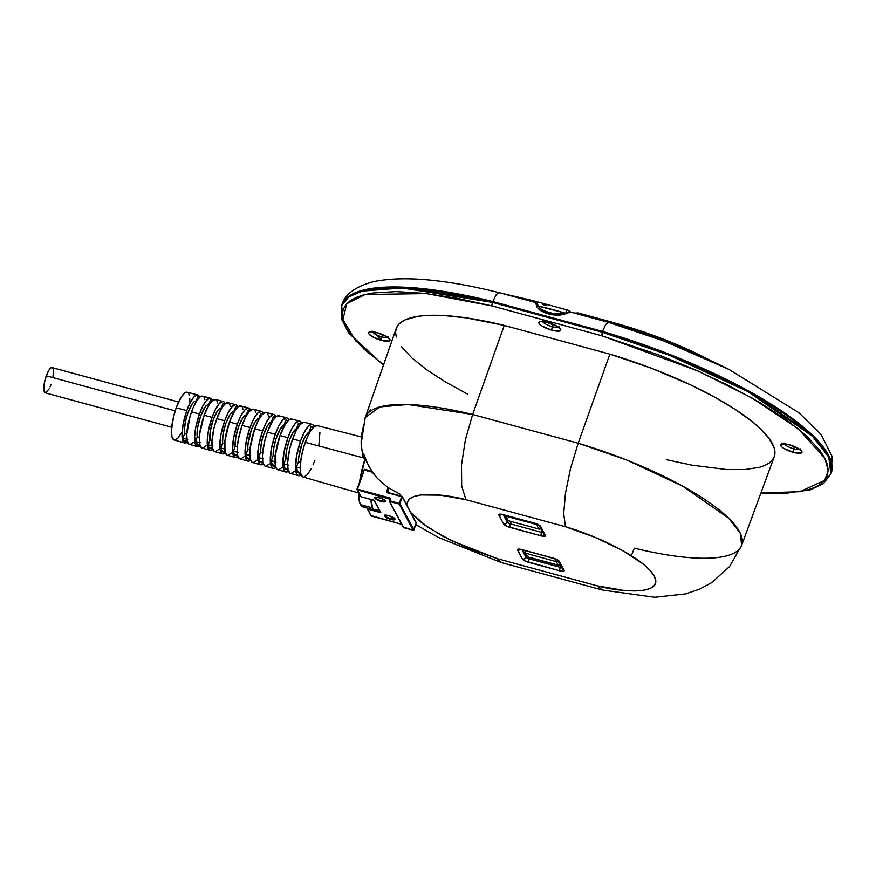 <?xml version="1.0" encoding="UTF-8"?>
<svg xmlns="http://www.w3.org/2000/svg" width="876" height="876" viewBox="0 0 876 876"><rect width="100%" height="100%" fill="white"/><g stroke="black" fill="none" stroke-linecap="round" stroke-linejoin="round"><path stroke-width="1.31" d="M178.594 401.985L52.078 367.581A13.085 3.559 105.2 0 0 46.286 375.815L175.2 410.866L46.286 375.815L49.045 369.957L50.874 367.898L52.352 367.712M184.617 441.307L187.519 442.106L184.617 441.307A23.356 6.362 105.2 0 1 183.653 440.179A23.356 6.362 105.2 0 0 184.617 441.307M187.234 441.154L183.653 440.179L187.234 441.154M197.385 444.909L200.111 445.654A25.086 6.833 -74.8 0 1 197.308 446.629A25.086 6.833 -74.8 0 1 199.41 413.998A25.086 6.833 -74.8 0 1 210.481 398.219A25.086 6.833 -74.8 0 1 212.419 400.452L211.039 398.46L209.725 398.175L206.495 400.376L202.871 405.927L199.41 413.998L191.505 411.884L199.41 413.998L195.644 428.068L194.636 436.675L195.775 445.194L198.118 446.683L200.122 445.687L197.385 444.909A23.455 6.384 105.2 0 1 196.301 443.716A23.455 6.384 105.2 0 0 197.385 444.909M199.827 444.669L196.301 443.716L199.827 444.669M210.152 448.501L212.704 449.191L210.152 448.501A23.543 6.406 105.2 0 1 208.948 447.242A23.543 6.406 105.2 0 0 210.152 448.501M212.408 448.183L208.948 447.242L212.408 448.183M222.931 452.071L225.274 452.706L222.931 452.071A23.619 6.428 105.2 0 1 221.595 450.757A23.619 6.428 105.2 0 0 222.931 452.071M225.001 451.677L221.595 450.757L225.001 451.677M235.71 455.619L237.856 456.199L235.71 455.619A23.685 6.45 105.2 0 1 234.253 454.261L235.71 455.619M237.582 455.17L234.253 454.261L237.582 455.17M246.912 457.765A23.751 6.461 105.2 0 0 248.39 459.134A23.751 6.461 105.2 0 0 248.499 459.155L246.912 457.765L250.164 458.652L246.912 457.765L245.992 454.469L247.809 449.41L245.992 454.469A23.751 6.461 105.2 0 0 246.912 457.765M261.3 462.681L259.57 461.258A23.805 6.482 105.2 0 1 258.617 457.666L263.358 458.838L258.617 457.666L260.468 452.498A18.484 5.037 105.2 0 1 263.972 433.445A18.484 5.037 105.2 0 1 271.45 421.805L273.301 416.647L271.45 421.805L267.793 425.298L263.15 435.93L261.234 443.617L260.468 452.498L258.617 457.666L259.57 461.258L262.756 462.123L259.57 461.258A23.805 6.482 105.2 0 0 261.059 462.627L262.997 463.152M286.89 420.425L285.85 420.042L283.966 425.287L280.375 428.901L275.841 439.314L273.553 449.235L273.126 455.586L271.242 460.842L272.228 464.74L275.338 465.594L272.228 464.74A23.849 6.493 105.2 0 0 273.717 466.12L275.568 466.623M299.515 423.798L298.398 423.447L296.482 428.791L292.945 432.503L289.332 440.343L286.682 450.001L285.795 458.652L283.879 463.995L284.897 468.222L287.919 469.043L284.897 468.222A23.882 6.504 105.2 0 0 286.386 469.602L288.138 470.073M299.723 473.128L297.555 471.693A23.904 6.504 105.2 0 1 296.515 467.138L298.464 461.696L296.515 467.138L300.183 468.036L296.515 467.138L297.555 471.693L300.501 472.493L297.555 471.693A23.904 6.504 105.2 0 0 299.055 473.073L300.709 473.522M300.545 441.066A26.587 7.238 -74.8 0 1 312.272 424.345A26.587 7.238 -74.8 0 1 314.243 426.481L312.863 424.597L311.473 424.302L308.056 426.634L304.213 432.514L300.545 441.066L292.65 438.953L300.545 441.066L296.559 455.98L295.519 468.868L296.69 474.124L297.785 475.405L301.114 474.792A26.587 7.238 -74.8 0 1 298.322 475.646A26.587 7.238 -74.8 0 1 300.545 441.066M312.272 424.345L304.322 422.298A26.466 7.205 105.2 0 0 292.65 438.953L289.715 448.819L287.613 462.878L288.04 469.667L289.901 473.139M364.241 507.029L362.171 506.569L360.529 504.653L359.379 501.357L358.678 492.75A39.814 10.841 105.2 0 0 360.529 504.653A39.814 10.841 105.2 0 0 363.014 506.952L375.158 510.248A39.814 10.841 -74.8 0 1 372.672 507.96L360.529 504.653L372.672 507.96L374.205 509.81L376.143 510.358L378.826 509.306A39.814 10.841 -74.8 0 1 375.158 510.248M361.262 436.916L317.046 425.572A26.652 7.26 105.2 0 0 305.286 442.336L365.095 458.345L305.286 442.336A26.652 7.26 105.2 0 0 303.063 477.004L358.678 492.98M285.696 472.022A26.4 7.183 -74.8 0 0 288.489 471.157L285.171 471.781L284.076 470.511L282.915 465.287L283.944 452.487L287.908 437.682A26.4 7.183 -74.8 0 1 299.548 421.071A26.4 7.183 -74.8 0 1 301.519 423.228L300.139 421.334L298.76 421.027L295.365 423.349L291.555 429.196L287.908 437.682L280.002 435.569L287.908 437.682A26.4 7.183 -74.8 0 0 285.696 472.022L277.812 469.755A26.28 7.15 105.2 0 1 280.002 435.569L275.349 455.016L275.031 463.054L276.192 468.244L277.276 469.514M299.548 421.071L291.599 419.035A26.28 7.15 105.2 0 0 280.002 435.569L285.543 423.809L289.2 419.67L292.179 419.286M273.071 468.386A26.203 7.139 -74.8 0 0 275.863 467.521L273.914 468.452L272.546 468.156L270.706 464.718L270.301 461.707L271.33 448.994L275.261 434.299A26.203 7.139 -74.8 0 1 286.824 417.808A26.203 7.139 -74.8 0 1 288.784 419.976L287.405 418.071L286.036 417.764L282.663 420.064L278.886 425.867L275.261 434.299L267.366 432.186L275.261 434.299A26.203 7.139 -74.8 0 0 273.071 468.386L265.176 466.12A26.094 7.107 105.2 0 1 267.366 432.186L264.475 441.909L262.395 455.772L262.822 462.462L264.651 465.89M286.824 417.808L278.875 415.772A26.094 7.107 105.2 0 0 267.366 432.186L272.863 420.513L276.498 416.396L279.455 416.023M260.446 464.762A26.017 7.085 -74.8 0 0 263.238 463.886L261.278 464.827L259.92 464.521L258.091 461.115L257.697 458.126L258.716 445.512L262.625 430.915A26.017 7.085 -74.8 0 1 274.1 414.545A26.017 7.085 -74.8 0 1 276.06 416.724L274.681 414.797L273.323 414.501L269.972 416.779L266.216 422.55L262.625 430.915L254.719 428.802L262.625 430.915A26.017 7.085 -74.8 0 0 260.446 464.762L252.551 462.495A25.908 7.052 105.2 0 1 254.719 428.802L250.131 447.975L250.218 458.86L252.036 462.265M274.1 414.545L266.151 412.508A25.908 7.052 105.2 0 0 254.719 428.802L258.3 420.469L262.034 414.731L265.373 412.465L266.72 412.76M247.82 461.137A25.831 7.03 -74.8 0 0 250.613 460.239L248.642 461.192L247.295 460.896L246.233 459.659L245.094 454.556L246.101 442.019L249.978 427.532A25.831 7.03 -74.8 0 1 261.376 411.282A25.831 7.03 -74.8 0 1 263.337 413.472L261.946 411.534L260.599 411.238L257.27 413.505L253.547 419.221L249.978 427.532L242.083 425.418L249.978 427.532A25.831 7.03 -74.8 0 0 247.82 461.137L239.925 458.871A25.722 6.997 105.2 0 1 242.083 425.418L238.217 439.84L237.188 448.665L237.604 455.268L239.411 458.63M261.376 411.282L253.427 409.234A25.722 6.997 105.2 0 0 242.083 425.418L245.63 417.151L249.342 411.446L252.649 409.191L253.996 409.486M235.195 457.513A25.645 6.986 -74.8 0 0 237.987 456.604L236.016 457.568L234.669 457.272L232.874 453.91L232.49 450.976L233.487 438.537L237.341 424.148A25.645 6.986 -74.8 0 1 248.653 408.008A25.645 6.986 -74.8 0 1 250.602 410.209L249.222 408.26L247.886 407.975L244.579 410.22L240.878 415.903L237.341 424.148L229.435 422.035L237.341 424.148A25.645 6.986 -74.8 0 0 235.195 457.513L227.3 455.246A25.535 6.953 105.2 0 1 229.435 422.035L224.913 440.935L224.99 451.666L226.785 455.005M248.653 408.008L240.703 405.971A25.535 6.953 105.2 0 0 229.435 422.035L234.823 410.614L238.371 406.584L241.261 406.223M222.57 453.888A25.459 6.931 -74.8 0 0 225.373 452.969L223.38 453.943L222.055 453.648L221.004 452.421L219.876 447.395L220.872 435.043L224.694 420.765A25.459 6.931 -74.8 0 1 235.929 404.745A25.459 6.931 -74.8 0 1 237.878 406.957L236.487 404.997L235.162 404.701L231.888 406.935L228.209 412.574L224.694 420.765L216.799 418.651L224.694 420.765A25.459 6.931 -74.8 0 0 222.57 453.888L214.675 451.622A25.349 6.898 105.2 0 1 216.799 418.651L213.985 428.101L211.97 441.559L212.386 448.063L214.16 451.381M235.929 404.745L227.968 402.708A25.349 6.898 105.2 0 0 216.799 418.651L222.132 407.307L225.669 403.321L228.537 402.949M209.944 450.253A25.273 6.877 -74.8 0 0 212.748 449.322L210.744 450.319L209.43 450.023L207.656 446.716L207.273 443.814L208.258 431.55L212.058 417.381A25.273 6.877 -74.8 0 1 223.205 401.482A25.273 6.877 -74.8 0 1 225.154 403.705L223.763 401.723L222.449 401.438L219.186 403.65L215.54 409.256L212.058 417.381L204.152 415.268L212.058 417.381A25.273 6.877 -74.8 0 0 209.944 450.253L202.049 447.986A25.152 6.855 105.2 0 1 204.152 415.268L199.695 433.883L199.389 441.581L199.772 444.46L201.535 447.756M223.205 401.482L215.244 399.434A25.152 6.855 105.2 0 0 204.152 415.268L209.452 404.011L212.956 400.047L215.803 399.686M210.481 398.219L202.52 396.171A24.966 6.8 105.2 0 0 191.505 411.884A24.966 6.8 105.2 0 0 189.424 444.362L197.308 446.629M184.683 443.004A24.9 6.778 -74.8 0 0 187.453 442.084L184.179 442.774L183.15 441.581L182.055 436.653L183.029 424.575L186.774 410.614A24.9 6.778 -74.8 0 1 197.757 394.945A24.9 6.778 -74.8 0 1 199.673 397.146L198.304 395.196L197.001 394.912L193.804 397.091L190.201 402.61L186.774 410.614L176.229 407.8L186.774 410.614A24.9 6.778 -74.8 0 0 184.683 443.004L174.16 439.982A24.747 6.734 105.2 0 1 176.229 407.8L181.452 396.719L184.891 392.82L187.694 392.47M197.757 394.945L187.146 392.229A24.747 6.734 105.2 0 0 176.229 407.8L173.492 417.02L171.521 430.16L171.926 436.511L173.667 439.752M394.715 518.778A5.125 1.369 19.7 0 1 390.083 518.515A5.125 1.369 19.7 0 1 385.155 515.723L384.444 516.095A5.683 1.522 -160.3 0 0 390.751 519.446A5.683 1.522 -160.3 0 0 395.01 518.964L388.703 515.614L385.944 515.143L384.345 515.745L385.9 517.398L390.751 519.446L394.189 519.895L395.01 518.964A5.683 1.522 -160.3 0 0 388.703 515.614A5.683 1.522 -160.3 0 0 384.444 516.095L385.155 515.723A5.125 1.369 19.7 0 1 385.079 515.329M385.079 500.754L385.396 500.995A5.683 1.522 -160.3 0 0 379.1 497.656A5.683 1.522 -160.3 0 0 374.84 498.126L375.552 497.754A5.125 1.369 19.7 0 1 375.475 497.36C372.639 496.331 384.487 498.466 385.079 500.754L385.122 500.776A5.125 1.369 19.7 0 1 380.469 500.546A5.125 1.369 19.7 0 1 375.552 497.754L375.136 498.532L378.038 500.349L385.079 501.817L385.101 500.601L381.191 498.345L376.33 497.174L374.84 498.126A5.683 1.522 -160.3 0 0 381.137 501.477A5.683 1.522 -160.3 0 0 385.396 500.995L385.079 500.754M367.515 508.398A40.384 10.994 -74.8 0 1 367.296 508.485L367.942 508.08L367.635 509.142L380.841 512.734L374.216 500.338L361.011 496.747L357.32 489.848L389.908 499.2M793.711 448.83A8.53 2.278 19.7 0 1 784.381 444.022A8.53 2.278 19.7 0 0 793.711 448.83L794.477 446.661L793.711 448.83A2.847 0.777 105.2 0 0 793.295 452.366A2.847 0.777 -74.8 0 1 793.711 448.83A8.53 2.278 19.7 0 0 799.416 449.41A8.53 2.278 19.7 0 1 793.711 448.83M784.14 443.081L783.264 444.11L789.385 444.877A2.847 0.777 -74.8 0 1 789.199 444.712A11.377 3.033 -160.3 0 0 780.691 445.665A11.377 3.033 -160.3 0 0 793.295 452.366L801.168 453.056L801.814 451.414L798.901 448.808L789.199 444.712L783.681 443.76L780.702 444.428L781.283 446.464L783.604 448.271L793.295 452.366A11.377 3.033 -160.3 0 0 801.814 451.414A11.377 3.033 -160.3 0 0 789.199 444.712A2.847 0.777 105.2 0 0 789.396 444.888C794.806 446.563 798.419 448.337 800.237 450.187L800.204 448.83M381.739 336.811A8.53 2.278 19.7 0 1 372.42 332.015A8.53 2.278 19.7 0 0 381.739 336.811L382.516 334.654L381.739 336.811A2.847 0.777 105.2 0 0 381.323 340.348A2.847 0.777 -74.8 0 1 381.739 336.811A8.53 2.278 19.7 0 0 387.455 337.391A8.53 2.278 19.7 0 1 381.739 336.811M377.425 332.869A2.847 0.777 -74.8 0 1 377.238 332.705A11.377 3.033 -160.3 0 0 368.719 333.657A11.377 3.033 -160.3 0 0 381.323 340.348L389.207 341.038L389.842 339.395L386.929 336.789L377.238 332.705L371.709 331.752L368.741 332.409L368.719 333.657L371.632 336.264L381.323 340.348A11.377 3.033 -160.3 0 0 389.842 339.395A11.377 3.033 -160.3 0 0 377.238 332.705A2.847 0.777 105.2 0 0 377.425 332.869M553.752 313.838L546.339 311.823M552.351 326.682A8.815 2.354 19.7 0 1 542.682 321.667A8.815 2.354 19.7 0 0 552.351 326.682L553.172 324.383L552.351 326.682A2.847 0.777 105.2 0 0 551.935 330.219A2.847 0.777 -74.8 0 1 552.351 326.682A8.815 2.354 19.7 0 0 558.319 327.263A8.815 2.354 19.7 0 1 552.351 326.682M542.463 320.747L541.609 321.755L547.916 322.554A2.847 0.777 -74.8 0 1 547.741 322.39A11.662 3.11 -160.3 0 0 539.014 323.364A11.662 3.11 -160.3 0 0 551.935 330.219L560.005 330.931L560.662 329.245L557.673 326.573L545.671 321.886L540.7 321.448L539.036 322.083L539.627 324.186L542.003 326.036L551.935 330.219A11.662 3.11 -160.3 0 0 560.662 329.245A11.662 3.11 -160.3 0 0 547.741 322.39A2.847 0.777 105.2 0 0 547.938 322.554C553.577 324.328 557.3 326.146 559.085 328.018L559.063 326.693M537.755 306.392C538.532 305.932 546.12 307.717 560.509 311.757L559.665 314.101L560.509 311.757L565.075 313.006L538.51 306.206M363.31 426.13L361.087 442.084L361.678 434.047L364.613 422.09A156.684 41.774 19.7 0 1 365.226 417.545A156.684 41.774 19.7 0 1 472.624 414.512L465.364 439.927L461.51 464.97L461.663 485.906L465.923 499.67L440.387 495.159L420.798 494.951L413.987 496.495L409.442 499.068L407.318 502.616L407.679 507.029C402.292 490.067 442.062 493.385 465.923 499.67L461.663 485.906L461.51 464.97L465.364 439.927L472.624 414.512L408.041 404.504L379.954 406.913L365.226 417.545L361.109 444.022L363.058 457.787A145.81 38.873 19.7 0 1 363.715 454.042A145.81 38.873 -160.3 0 0 363.058 457.787L365.095 458.334L363.058 457.787L361.098 443.836M400.168 494.283L400.89 496.013L400.168 494.283L387.718 487.374L400.168 494.283M500.864 562.414L497.513 558.735L451.184 540.569L427.269 526.947L410.888 512.69L422.56 523.596L442.928 536.331L468.934 548.529L497.513 558.735L500.853 562.414L602.25 589.975L597.049 585.792L497.513 558.735L597.049 585.792L602.447 590.03L654.7 597.279L685.612 593.906L699.541 589.176L711.64 582.671L729.533 566.586L741.643 545.31A156.684 41.774 19.7 0 1 634.323 548.157L631.399 555.712L634.323 548.157M363.715 454.042L369.026 466.919L377.173 478.165L387.718 487.374L377.173 478.165L372.76 472.755L365.982 460.634L363.715 454.042M666.297 459.648L692.128 465.2L726.324 469.503L744.961 469.547L759.481 467.313L765.044 465.364L769.402 462.878L772.523 459.889L774.373 456.407L774.953 452.476L774.231 448.118L768.975 438.285L758.78 427.258L751.937 421.411L735.063 409.311L714.422 397.014L690.726 384.947L651.273 368.172L609.86 354.145L504.237 325.423L472.624 414.512L504.237 325.423A157.538 42.004 -160.3 0 0 396.226 328.456L365.226 417.545M492.104 305.954L601.746 335.76L658.413 354.791L695.051 369.705L729.259 385.812L759.853 402.544L785.761 419.308L806.062 435.525L820.056 450.625L824.524 457.59L827.251 464.072L828.203 470.029L827.393 475.405L824.809 480.147L820.473 484.22L814.439 487.582L806.752 490.21L786.681 493.166L760.915 492.98L800.007 491.677L824.612 480.398L828.203 470.598L824.907 458.323L798.222 428.78L751.849 397.901L697.898 370.964L601.746 335.76L602.25 332.256A216.701 57.772 19.7 0 1 830.897 474.069L828.805 457.13L812.348 436.149L747.524 391.397L669.428 355.284L602.25 332.256L492.421 302.395L492.728 301.541A216.701 57.772 -160.3 0 0 341.782 305.001L349.119 296.055L362.719 290.252L402.402 287.142L492.728 301.541L602.557 331.402L602.25 332.256L492.421 302.395L492.728 301.541L602.557 331.402L601.746 335.76L492.104 305.954L491.951 304.498L492.104 305.954L456.626 298.19L424.225 293.35L396.04 291.599L373.066 292.989L363.781 294.851L356.094 297.479L350.05 300.851L345.724 304.914L343.14 309.666L342.319 315.031L343.282 320.988L346.009 327.482L350.477 334.446L364.471 349.546L383.557 364.876L355.755 340.841L342.899 319.576L346.765 303.709L365.193 294.5L426.513 293.602L492.104 305.954M741.643 545.31L740.297 533.232L728.733 518.264L682.722 486.169L626.734 460.042L578.193 443.223L570.517 468.518L565.458 493.232L563.706 513.654L565.458 526.739L465.923 499.67L565.458 526.739L563.706 513.654L565.458 493.232L570.517 468.518L578.193 443.223L472.624 414.512L578.193 443.223L609.86 354.145L578.193 443.223A156.684 41.774 19.7 0 1 741.643 545.31L774.242 456.801A157.538 42.004 -160.3 0 0 609.86 354.145L504.237 325.423L466.295 317.879L444.209 315.568L425.572 315.524L417.764 316.356L405.489 319.707L401.131 322.182L398.011 325.182L396.149 328.664L395.58 332.595L396.302 336.953M401.558 346.786L411.753 357.813L426.524 369.65L445.358 381.903L467.631 394.145M760.839 493.188L781.874 493.681L810.015 489.936L823.451 483.661L831.204 473.215L832.2 456.571L821.206 434.682L799.131 412.892L729.084 369.475C690.967 350.411 651.426 334.862 610.473 322.839A614.328 126.702 106.4 0 0 608.13 322.259L605.644 324.624L602.557 331.402L669.724 354.43L747.83 390.554L812.654 435.306L829.112 456.286L831.204 473.215A216.701 57.772 -160.3 0 0 602.557 331.413L605.644 324.624L608.119 322.259L663.855 341.005L729.084 369.475L663.855 341.005L608.119 322.259L576.101 313.488M537.152 302.899L499.627 292.759A614.328 206.988 -76 0 1 501.214 293.142L486.552 289.649C438.537 278.721 400.901 276.049 373.658 281.634C355.492 286.529 344.87 294.314 341.782 305.001L341.487 305.844A216.701 57.772 19.7 0 1 341.487 305.844A216.701 57.772 19.7 0 1 492.421 302.395L491.951 304.498L492.421 302.395L402.095 287.985L362.423 291.095L348.812 296.898L341.487 305.844L341.355 318.776L348.768 333.077L383.48 365.084M565.458 526.739L595.658 537.612L622.759 550.621L643.203 564.045L650.036 570.353L654.284 576.123L655.806 581.138L654.547 585.256L650.561 588.322L643.959 590.249L634.98 590.961L623.92 590.435L597.049 585.792C622.059 592.548 664.413 595.373 654.284 576.123C643.761 556.764 590.523 533.593 565.458 526.739M501.357 514.223L503.306 514.77A2.847 0.777 -74.8 0 1 503.131 514.606A5.683 1.522 -160.3 0 0 498.871 515.077A2.847 2.628 -28.1 0 0 501.598 514.42A2.847 2.628 151.9 0 1 498.871 515.077L503.667 524.067A5.683 1.522 -160.3 0 0 509.974 527.407A2.847 0.777 -74.8 0 1 510.39 523.87L541.554 532.345L510.39 523.87A2.847 0.777 105.2 0 0 509.974 527.407L541.138 535.882A2.847 0.777 -74.8 0 1 541.554 532.345A2.847 0.756 19.7 0 0 542.967 532.586A2.847 0.756 19.7 0 1 541.554 532.345L542.069 530.9L541.554 532.345A2.847 0.777 105.2 0 0 541.138 535.882A5.683 1.522 -160.3 0 0 545.398 535.411A2.847 2.628 151.9 0 1 543.81 534.163A2.847 2.628 -28.1 0 0 545.398 535.411L540.591 526.421A5.683 1.522 -160.3 0 0 534.283 523.082L502.112 514.365L498.772 514.738L503.667 524.067L506.865 526.29L542.145 536.123L545.496 535.751L540.591 526.421L534.283 523.082A2.847 0.777 105.2 0 0 534.48 523.246A2.847 0.777 -74.8 0 1 534.47 523.246A2.847 0.777 -74.8 0 1 534.283 523.082L503.131 514.606A2.847 0.777 105.2 0 0 503.306 514.77A2.847 0.777 105.2 0 0 503.536 514.716M522.03 549.745A2.847 0.777 -74.8 0 1 521.833 549.58A5.683 1.522 -160.3 0 0 517.574 550.062A2.847 2.628 -28.1 0 0 520.311 549.405A2.847 2.628 151.9 0 1 517.574 550.062L522.381 559.041A5.683 1.522 -160.3 0 0 528.688 562.392A2.847 0.777 -74.8 0 1 529.104 558.855L560.257 567.32A2.847 0.777 105.2 0 0 559.852 570.856A2.847 0.777 -74.8 0 1 560.257 567.32A2.847 0.756 19.7 0 0 561.68 567.56A2.847 0.756 19.7 0 1 560.257 567.32L560.782 565.885L560.257 567.32L529.104 558.855A2.847 0.777 105.2 0 0 528.688 562.392L560.859 571.108L563.783 571.207L564.111 570.385L559.304 561.407L556.107 559.173L521.833 549.58L519.074 549.11L517.475 549.712L522.381 559.041L524.647 560.815L559.852 570.856A5.683 1.522 -160.3 0 0 564.111 570.385L559.304 561.407A2.847 2.628 151.9 0 1 557.826 560.344A2.847 2.628 -28.1 0 0 559.304 561.407A5.683 1.522 -160.3 0 0 552.997 558.056A2.847 0.777 105.2 0 0 553.183 558.22A2.847 0.777 -74.8 0 1 553.172 558.22A2.847 0.777 -74.8 0 1 552.997 558.056L521.833 549.58A2.847 0.777 105.2 0 0 522.008 549.745A2.847 0.777 105.2 0 0 522.249 549.69M381.202 339.22L373.034 331.862L381.202 339.22M610.123 322.729A614.328 126.702 106.4 0 0 608.13 322.259L571.886 312.414L568.535 312.502L558.406 315.283L548.803 313.772L540.043 310.334L537.196 307.323L535.86 302.614L499.627 292.759A614.328 206.988 -76 0 1 502.868 293.57M546.92 305.746L542.781 304.53M496.144 294.851L492.728 301.541L496.144 294.851L497.918 293.121L496.144 294.851M499.616 292.759L497.918 293.121L499.616 292.759M343.031 320.079L341.64 305.417M507.237 522.205L503.251 514.76L507.237 522.205A2.847 2.628 151.9 0 1 503.667 524.067A2.847 2.628 -28.1 0 0 507.237 522.205L507.784 520.673L507.237 522.205A2.847 0.756 19.7 0 0 510.39 523.87L511.19 521.647L510.39 523.87A2.847 0.756 19.7 0 1 507.237 522.205M520.07 549.208L522.008 549.745L525.95 557.18A2.847 0.756 19.7 0 0 529.104 558.855L529.564 557.541L529.104 558.855A2.847 0.756 19.7 0 1 525.95 557.18A2.847 2.628 151.9 0 1 522.381 559.041A2.847 2.628 -28.1 0 0 525.95 557.18L526.388 555.953L525.95 557.18L521.965 549.734L553.172 558.22L557.716 560.158L562.523 569.148A2.847 2.628 -28.1 0 0 564.111 570.385A2.847 2.628 151.9 0 1 562.523 569.148L562.425 567.33M370.318 409.705L368.993 411.84M535.86 302.614A2.847 2.825 -67.3 0 1 536.254 302.746A2.847 2.825 112.7 0 0 535.86 302.614L536.189 304.432A2.847 2.486 -16.1 0 1 538.609 306.129A2.847 2.486 163.9 0 0 536.189 304.432C537.273 313.006 557.793 318.415 567.276 312.885A2.847 1.752 -106.3 0 0 566.126 312.688A2.847 1.752 73.7 0 1 567.276 312.885L571.886 312.414A2.847 2.256 -76.1 0 0 571.831 312.393A2.847 2.256 -76.1 0 0 571.71 312.371M571.831 312.393A2.847 2.256 103.9 0 1 571.886 312.414L609.97 322.696M502.627 293.504L535.773 302.581M538.609 306.129A2.847 2.486 -16.1 0 1 538.62 306.162C538.959 306.709 538.39 308.878 547.544 311.878C548.814 312.655 561.067 315.699 566.17 312.677L571.842 312.393L575.828 313.411M540.591 526.421A2.847 2.628 151.9 0 1 539.112 525.359A2.847 2.628 -28.1 0 0 540.591 526.421M566.137 311.133A5.683 1.544 -74.8 0 1 567.484 310.049L566.137 311.133M567.747 310.235A5.683 5.365 141.4 0 1 570.583 312.185L567.484 310.049L532.356 300.501A5.683 1.544 105.2 0 0 531.217 301.278A5.683 1.544 -74.8 0 1 532.345 300.501A5.683 1.544 -74.8 0 1 532.619 300.687M613.43 322.664A5.683 1.544 105.2 0 0 613.145 322.467A5.683 1.544 -74.8 0 1 613.43 322.664A137.28 36.606 19.7 0 1 710.162 360.343M712.549 361.459L664.939 339.658L613.167 322.478A5.683 1.544 105.2 0 0 611.974 323.321A5.683 1.544 -74.8 0 1 613.167 322.478L578.04 312.929A5.683 1.544 105.2 0 0 576.901 313.707L578.302 313.115M416.275 523.246L413.899 529.881L399.894 503.689L402.292 496.988L410.231 511.803M401.865 496.298L387.685 492.443L388.692 488.041L387.685 492.421L386.71 491.447L388.09 487.625L386.71 491.447L387.652 492.411L387.028 492.586L386.71 491.447A1.139 1.051 -28.1 0 0 387.4 492.772L401.909 496.287L387.4 492.772L401.668 496.648L399.259 503.361L401.668 496.648L402.292 496.988L416.297 523.169L413.187 530.254L403.683 527.67L389.667 501.477L399.182 504.061L413.187 530.254L403.332 527.002M371.61 515.712L401.69 524.297L371.325 516.041L367.635 509.142L380.841 512.734L374.041 500.349L380.304 511.737M372.41 472.274L364.241 470.051L357.408 489.147L389.623 497.907L390.368 498.805L389.754 500.776L399.259 503.361L389.754 500.776L390.313 499.221A1.139 1.051 -28.1 0 0 389.623 497.907L357.408 489.147L364.241 470.051L372.41 472.274M379.91 511.343L376.253 510.347L379.91 511.343M364.81 469.394L364.241 470.051L364.745 469.328L371.72 471.277M374.107 500.393L361.087 496.769M370.986 515.384L367.296 508.485M373.592 500.119L361.043 496.78L357.003 489.607L357.408 489.147L357.32 489.848L389.535 498.608L389.623 497.907L390.313 499.221L389.36 500.743M361.043 496.78L356.97 489.147L364.241 470.051L357.003 489.115M401.701 524.319L371.413 516.063M413.855 529.958L413.275 530.265M413.22 530.287L403.365 527.418L389.316 500.776L389.667 501.477L389.754 500.776L389.667 501.477L399.182 504.061L413.187 530.254L413.899 529.881L399.894 503.689L399.182 504.061L402.27 496.572L416.275 522.753L413.91 529.925M403.365 527.418L389.349 501.236L389.875 499.221M385.046 500.908A5.125 1.369 19.7 0 1 380.272 500.481A5.125 1.369 19.7 0 1 375.552 497.754M394.649 518.866A5.125 1.369 19.7 0 1 389.875 518.45A5.125 1.369 19.7 0 1 385.155 515.723M505.824 515.449A5.683 1.544 105.2 0 0 506.01 516.205L536.649 524.538A5.683 1.544 -74.8 0 1 536.484 523.925A5.683 1.544 105.2 0 0 536.649 524.538L538.685 528.973L508.047 520.651L506.01 516.205L536.649 524.538A2.847 2.606 -24.6 0 0 537.919 524.593A2.847 2.606 155.4 0 1 536.649 524.538L538.685 528.973L508.047 520.651L506.01 516.205A5.683 1.544 -74.8 0 1 505.824 515.449M504.499 515.099A2.847 2.606 -24.6 0 0 506.01 516.205A2.847 2.606 155.4 0 1 504.499 515.099M541.007 528.918L538.882 529.17A2.847 0.777 -74.8 0 1 538.685 528.973L508.047 520.651A2.847 0.777 105.2 0 0 508.244 520.848L506.405 519.282A2.847 2.606 -24.6 0 0 508.047 520.651L506.459 519.391L504.368 514.847M538.685 528.973A2.847 2.606 -24.6 0 0 540.886 528.699L538.685 528.973M556.096 561.538L525.469 553.205L527.779 556.884L558.406 565.206L556.096 561.538A2.847 0.777 -74.8 0 1 556.118 559.304A2.847 0.777 105.2 0 0 556.096 561.538L558.297 561.242A2.847 2.65 147.9 0 1 556.096 561.538L558.406 565.206L527.779 556.884A5.683 1.544 105.2 0 0 528.097 557.147A5.683 1.544 -74.8 0 1 527.779 556.884A2.847 2.65 147.9 0 1 526.268 555.778A2.847 2.65 -32.1 0 0 527.779 556.884L525.469 553.205L556.096 561.538M560.53 565.414L558.724 565.48A5.683 1.544 -74.8 0 1 558.406 565.206A2.847 2.65 -32.1 0 0 560.333 565.053A2.847 2.65 147.9 0 1 558.406 565.206A5.683 1.544 105.2 0 0 558.724 565.48L528.097 557.147L523.968 552.11A2.847 2.65 147.9 0 1 523.64 550.194M525.545 550.708A2.847 0.777 105.2 0 0 525.469 553.205L525.545 550.708M523.859 551.935L525.469 553.205A2.847 2.65 147.9 0 1 523.968 552.11M370.876 499.451L372.672 507.96A39.814 10.841 -74.8 0 1 370.887 499.451M181.715 432.383L178.146 437.869L174.959 440.037M188.723 393.663L189.435 395.711M189.807 398.547L189.84 402.062M196.093 401.142L197.866 396.664L199.739 397.167L197.866 396.664L196.246 401.186L194.45 401.547L192.304 403.781L187.924 412.771L185.46 421.498L184.398 429.623L184.606 433.708L186.763 434.255L184.606 433.708L182.985 438.241L184.606 433.708A18.484 5.037 105.2 0 1 187.825 413.045A18.484 5.037 105.2 0 1 196.093 401.142A18.484 5.037 105.2 0 1 196.246 401.197M187.716 439.445L182.985 438.241A23.356 6.362 105.2 0 0 183.653 440.179A23.356 6.362 105.2 0 1 182.985 438.241L187.716 439.445M204.831 399.686L204.108 397.616M203.079 396.412L200.254 396.773L196.771 400.715L193.18 407.625L190.015 416.461L186.763 434.452L187.168 440.858L188.92 444.132M190.223 444.417L193.432 442.227M309.655 432.503L308.987 432.306L310.936 426.875L313.159 427.488L310.936 426.875L308.987 432.306L305.527 436.117L302.001 443.793L298.705 457.71L298.464 461.696L300.556 462.2L298.464 461.696A18.484 5.037 105.2 0 1 302.001 443.793A18.484 5.037 105.2 0 1 308.987 432.306L309.655 432.503M210.459 399.949L208.795 404.592L206.999 405.073L204.896 407.362L200.593 416.22L197.648 427.597L197.231 436.883L195.567 441.526A23.455 6.384 105.2 0 0 196.301 443.716A23.455 6.384 105.2 0 1 195.567 441.526L197.231 436.883L199.389 437.42L197.231 436.883A18.484 5.037 105.2 0 1 200.582 416.253A18.484 5.037 105.2 0 1 208.773 404.592L210.459 399.949L212.397 400.474L210.459 399.949M200.308 442.719L195.567 441.526L200.308 442.719M217.576 402.982L216.843 400.89M202.849 448.041L206.09 445.84M223.041 403.256L221.332 408.008L219.547 408.61L217.478 410.932L213.273 419.659L210.36 430.806L209.868 440.026L208.17 444.789A23.543 6.406 105.2 0 0 208.948 447.242A23.543 6.406 105.2 0 1 208.17 444.789L209.868 440.026L212.025 440.562L209.868 440.026A18.484 5.037 105.2 0 1 213.273 419.659A18.484 5.037 105.2 0 1 221.332 408.008L223.041 403.256L225.044 403.792L223.041 403.256M212.901 445.972L208.17 444.789L212.901 445.972M230.311 406.278L229.589 404.175M215.485 451.677L218.748 449.454M235.611 406.574L233.87 411.435L232.096 412.158L230.059 414.523L225.953 423.108L223.073 434.014L222.515 443.168L220.774 448.03A23.619 6.428 105.2 0 0 221.595 450.757A23.619 6.428 105.2 0 1 220.774 448.03L222.515 443.168L224.661 443.705L222.515 443.168A18.484 5.037 105.2 0 1 225.953 423.108A18.484 5.037 105.2 0 1 233.87 411.435L235.611 406.574L237.67 407.132L235.611 406.574M225.504 449.213L220.774 448.03L225.504 449.213M243.057 409.563L242.323 407.45M228.121 455.301L231.406 453.067M250.021 410.417L248.182 409.913L246.408 414.885L242.641 418.104L238.622 426.557L235.797 437.223L235.162 446.289L233.377 451.26L234.253 454.261A23.685 6.45 105.2 0 1 233.377 451.26L235.162 446.289L237.297 446.826L235.162 446.289A18.484 5.037 105.2 0 1 238.622 426.557A18.484 5.037 105.2 0 1 246.408 414.885L248.182 409.913L250.284 410.494M238.119 452.443L233.377 451.26L238.119 452.443M255.803 412.859L255.058 410.724M240.747 458.925L244.065 456.67M260.741 413.275L258.935 418.334L255.223 421.706L251.302 430.006L247.864 445.304L247.809 449.41L249.934 449.925L247.809 449.41A18.484 5.037 105.2 0 1 251.302 430.006A18.484 5.037 105.2 0 1 258.935 418.334L260.741 413.275L262.888 413.855L260.851 413.297A23.751 6.461 105.2 0 0 260.741 413.275L262.888 413.855M250.733 455.651L245.992 454.469L250.733 455.651M268.538 416.155L267.793 413.998M253.383 462.561L256.723 460.283M273.301 416.647L275.469 417.239L273.301 416.647A23.805 6.482 105.2 0 1 273.542 416.691L275.491 417.228M260.468 452.498L262.581 453.023L260.468 452.498M266.019 466.185L269.37 463.897M288.084 420.6L286.233 420.097A23.849 6.493 105.2 0 0 285.85 420.042L283.966 425.287L284.547 425.451L283.966 425.287A18.484 5.037 105.2 0 0 276.652 436.894A18.484 5.037 105.2 0 0 273.126 455.586L271.242 460.842L275.984 462.013L271.242 460.842A23.849 6.493 105.2 0 0 272.228 464.74L274.1 466.174M285.85 420.042L288.04 420.644L285.85 420.042M273.126 455.586L275.239 456.089L273.126 455.586M278.645 469.81L282.028 467.51M300.676 423.984L298.913 423.513A23.882 6.504 105.2 0 0 298.398 423.447L296.482 428.791L297.095 428.966L296.482 428.791A18.484 5.037 105.2 0 0 289.332 440.343A18.484 5.037 105.2 0 0 285.795 458.652L283.879 463.995L288.62 465.167L283.879 463.995A23.882 6.504 105.2 0 0 284.897 468.222L286.912 469.656M298.398 423.447L300.61 424.061L298.398 423.447M285.795 458.652L287.897 459.155L285.795 458.652M304.914 422.56L303.534 422.254L300.118 424.575L296.296 430.445L292.65 438.953A26.466 7.205 105.2 0 0 290.438 473.379L298.322 475.646M291.281 473.434L294.686 471.113M312.141 427.17L310.936 426.875A23.904 6.504 105.2 0 1 311.604 426.93L313.258 427.378M318.875 445.304L319.915 432.383M317.638 425.824L314.615 426.207L310.903 430.412L307.071 437.792L303.698 447.231L301.289 457.283L300.216 466.426L300.654 473.27L302.527 476.763M303.917 477.07L307.345 474.726L311.188 468.824M313.093 464.795L314.867 460.25M365.15 458.498A39.814 10.841 105.2 0 0 359.631 481.712L365.15 458.498M50.994 384.608L50.118 386.842M49.187 388.813L45.618 392.864L44.008 390.992L44.326 383.151L46.286 375.815A13.085 3.559 105.2 0 0 45.213 392.831L171.729 427.236M52.888 368.336L53.272 369.42M53.469 370.92L52.954 377.271M248.39 459.134L250.426 459.681M385.09 515.285L385.068 515.34C382.243 514.3 394.101 516.435 394.693 518.723L394.737 518.734M371.008 515.789L367.329 508.901L367.624 508.102M372.169 331.073L371.293 332.092L377.414 332.869C382.845 334.555 386.458 336.329 388.265 338.18L388.243 336.822M415.815 524.582L438.285 537.404L500.765 562.381M536.221 302.735L538.62 306.162M503.306 514.77L534.47 523.246L539.003 525.184L543.81 534.163L543.722 532.345M503.152 293.646L532.356 300.501M578.04 312.929L574.568 313.082M363.803 470.051L364.745 469.328L371.676 471.222"/></g></svg>
